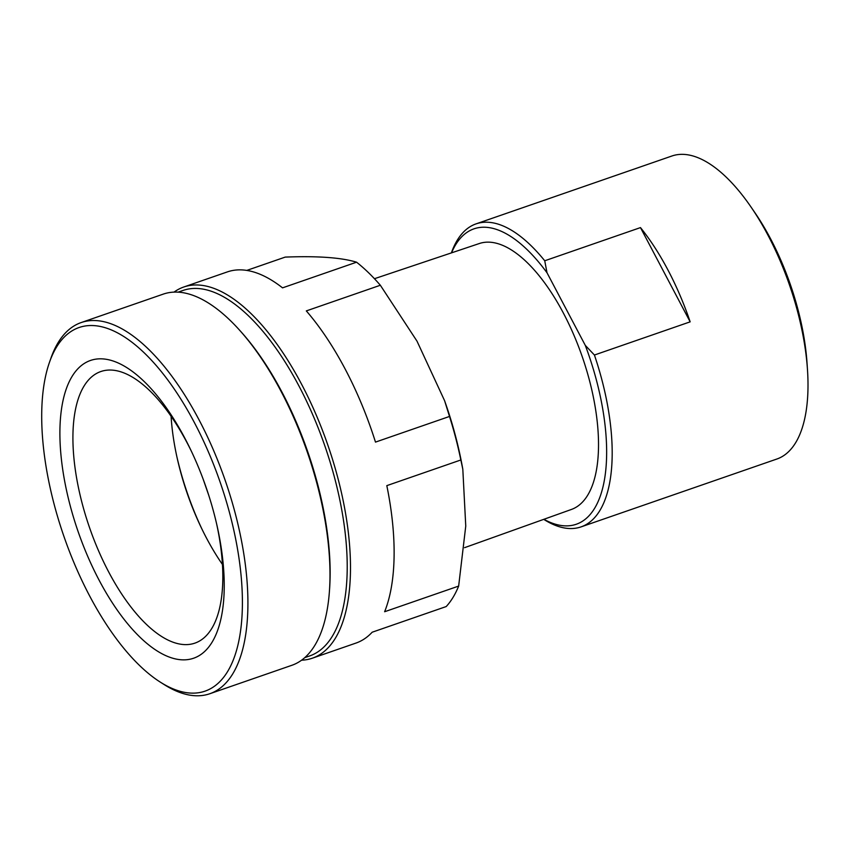<?xml version="1.0" encoding="UTF-8"?>
<svg xmlns="http://www.w3.org/2000/svg" width="850" height="850" viewBox="0 0 850 850"><rect width="100%" height="100%" fill="white"/><g stroke="black" fill="none" stroke-linecap="round" stroke-linejoin="round"><path stroke-width="1.27" d="M176.896 456.832A157.537 67.703 -109.1 0 0 201.917 529.029M171.084 416.277A143.714 61.763 -109.1 0 0 177.268 458.511A143.714 61.763 -109.1 0 0 201.174 527.478A143.714 61.763 -109.1 0 0 222.445 564.474M191.611 451.733A143.714 61.763 -109.1 0 0 100.799 371.546A143.714 61.763 -109.1 0 0 83.98 386.155A143.714 61.763 -109.1 0 0 98.356 550.332A143.714 61.763 -109.1 0 0 194.926 643.121A143.714 61.763 -109.1 0 0 211.746 628.501A143.714 61.763 -109.1 0 0 216.633 523.929M72.027 376.507A157.537 67.703 -109.1 0 0 99.057 580.082A157.537 67.703 -109.1 0 0 212.096 642.175A157.537 67.703 -109.1 0 0 217.037 525.693A157.537 67.703 -109.1 0 0 190.836 450.096A157.537 67.703 -109.1 0 0 72.027 376.507M227.587 671.574A192.408 82.694 -109.1 0 0 194.576 422.949A192.408 82.694 -109.1 0 0 56.525 347.108A192.408 82.694 -109.1 0 0 49.459 362.344A192.408 82.694 -109.1 0 0 63.931 536.424A192.408 82.694 -109.1 0 0 160.289 682.114A192.408 82.694 -109.1 0 0 227.587 671.574M160.289 682.114L164.082 684.526A196.414 84.416 -109.1 0 0 209.801 693.738A196.414 84.416 -109.1 0 0 232.794 673.763A196.414 84.416 -109.1 0 0 213.148 449.384A196.414 84.416 -109.1 0 0 81.154 322.575A196.414 84.416 -109.1 0 0 58.161 342.55A196.414 84.416 -109.1 0 0 50.947 358.105L49.459 362.344M209.801 693.738L291.858 665.295A196.414 84.416 -109.1 0 0 314.851 645.32A196.414 84.416 -109.1 0 0 329.513 589.921A196.414 84.416 -109.1 0 0 239.445 330.034A196.414 84.416 -109.1 0 0 163.221 294.132L81.154 322.575M329.513 589.921L329.672 587.637A193.407 83.119 -109.1 0 0 240.975 331.734L239.445 330.034M304.778 657.634L309.676 655.934A193.407 83.119 -109.1 0 0 332.318 636.268A193.407 83.119 -109.1 0 0 312.981 415.321A193.407 83.119 -109.1 0 0 183.005 290.456L178.096 292.156M301.58 660.195A196.414 84.416 -109.1 0 0 312.375 658.187A196.414 84.416 -109.1 0 0 335.368 638.212A196.414 84.416 -109.1 0 0 315.722 413.833A196.414 84.416 -109.1 0 0 183.727 287.024A196.414 84.416 -109.1 0 0 174.006 292.124M464.589 547.666L571.455 509.437A140.707 60.467 -109.1 0 0 587.69 495.21A140.707 60.467 -109.1 0 0 573.729 334.741A140.707 60.467 -109.1 0 0 479.304 243.536L374.446 278.715M543.724 519.35L543.745 519.361A160.342 68.914 -109.1 0 0 581.071 526.883L776.879 459.021A160.342 68.914 -109.1 0 0 795.643 442.712A160.342 68.914 -109.1 0 0 807.5 369.994A160.342 68.914 -109.1 0 0 751.007 206.996A160.342 68.914 -109.1 0 0 671.861 156.018L476.043 223.879A160.342 68.914 -109.1 0 1 544.733 260.78L547.018 272.786A156.336 67.192 -109.1 0 0 455.642 244.747A156.336 67.192 -109.1 0 0 451.541 252.854M476.043 223.879A160.342 68.914 -109.1 0 0 457.279 240.189A160.342 68.914 -109.1 0 0 451.382 252.886L451.382 252.907M544.733 260.78L640.475 227.598A160.342 68.914 70.9 0 1 690.157 321.842L594.426 355.024A160.342 68.914 -109.1 0 1 599.834 510.584A160.342 68.914 -109.1 0 1 581.071 526.883M807.5 369.994L807.054 363.301A148.314 63.739 -109.1 0 0 754.8 212.532L751.007 206.996M312.375 658.187L355.991 643.067A196.414 84.416 70.9 0 0 372.172 632.219L446.197 606.56A196.414 84.416 -109.1 0 0 453.007 597.444A196.414 84.416 -109.1 0 0 458.649 586.086L465.757 526.065L462.814 469.243L460.838 459.978L386.814 485.637A196.414 84.416 70.9 0 1 384.625 611.734L458.649 586.086M460.838 459.978A196.414 84.416 -109.1 0 0 449.512 416.447L444.582 400.679L417.01 341.169L380.343 285.249L306.319 310.909A196.414 84.416 70.9 0 1 375.487 442.106L449.512 416.447M380.343 285.249A196.414 84.416 -109.1 0 0 356.564 262.193C341.296 257.55 317.507 255.861 285.196 257.104L246.776 270.417M183.727 287.024L227.354 271.904A196.414 84.416 70.9 0 1 282.54 287.853L356.564 262.193M543.894 519.297A156.336 67.192 -109.1 0 0 585.299 345.387L594.426 355.024M547.018 272.786L585.299 345.387M640.475 227.598L690.157 321.842M444.582 400.679C452.668 423.428 458.745 446.282 462.814 469.243M203.171 479.209L208.707 495.199"/></g></svg>
